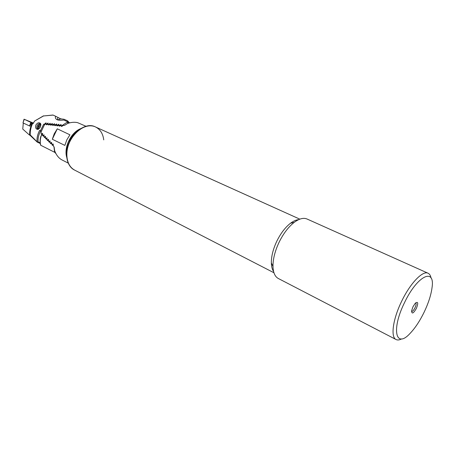 <?xml version="1.0" encoding="UTF-8"?>
<svg xmlns="http://www.w3.org/2000/svg" width="455" height="455" viewBox="0 0 455 455"><rect width="100%" height="100%" fill="white"/><g stroke="black" fill="none" stroke-linecap="round" stroke-linejoin="round"><path stroke-width="0.68" d="M299.822 219.156L95.493 126.956C87.542 123.032 75.348 129.698 69.962 141.38C64.291 152.823 66.703 166.354 74.66 170.119C69.729 167.383 67.112 162.361 66.817 155.058C65.964 138.229 84.129 120.825 95.493 126.956L95.277 126.86C87.326 122.935 75.126 129.601 69.751 141.278C64.081 152.715 66.487 166.246 74.449 170.011C69.518 167.275 66.902 162.253 66.601 154.95C65.742 138.127 83.908 120.729 95.277 126.86L95.493 126.956C100.18 129.271 102.932 133.577 103.746 139.884C102.932 133.577 100.18 129.271 95.493 126.956C87.542 123.032 75.348 129.698 69.962 141.38C64.291 152.823 66.703 166.354 74.66 170.119L273.95 272.755M298.668 219.64C296.171 219.828 293.452 221.028 290.512 223.234C285.245 227.341 280.672 233.347 276.782 241.252C273.102 249.118 271.288 256.341 271.351 262.933C271.453 266.607 272.204 269.479 273.609 271.55M431.033 277.982C430.561 275.514 429.571 273.933 428.075 273.233L307.017 219.003C303.53 217.524 299.276 218.639 294.254 222.347C288.436 226.908 283.363 233.574 279.04 242.361C274.951 251.103 272.932 259.123 272.983 266.414C273.205 272.647 274.974 276.674 278.306 278.488L396.066 339.538C397.551 340.277 399.399 340.067 401.623 338.901M428.075 273.233C422.752 270.281 410.091 283.419 401.537 301.511C392.813 319.37 390.487 337.218 396.066 339.538M424.197 312.056C428.331 303.354 430.913 295.432 431.943 288.294C435.572 267.028 417.315 275.258 404.393 302.882C390.97 330.074 395.952 349.167 410.268 333.202C415.284 327.879 419.925 320.832 424.197 312.056M412.941 306.841L411.627 310.759C411.758 314.342 413.339 313.563 416.37 308.427C418.475 302.893 418.094 301.187 415.222 303.314L412.941 306.841M411.548 311.499C412.526 311.578 413.68 310.338 415.005 307.773C416.171 305.163 416.416 303.502 415.751 302.797M66.771 157.504C63.586 147.528 70.917 132.337 80.711 128.629M61.402 126.223L61.653 126.462L63.524 125.307L64.428 125.426L67.63 123.481C71.293 122.207 74.631 121.94 77.663 122.679L86.046 126.291M59.201 125.961L59.446 126.2L61.072 125.125M57.023 125.711L57.273 125.955L58.837 124.852M54.879 125.472L55.129 125.716L56.636 124.59M52.757 125.239L53.013 125.489L54.469 124.346M50.67 125.023L50.926 125.267L52.325 124.107M48.605 124.812L48.861 125.062L50.209 123.885M46.564 124.619L46.819 124.863L48.122 123.669M68.261 163.135L61.982 159.927C58.718 158.192 56.272 155.092 54.645 150.639L54.145 146.937L53.485 146.3L53.098 143.905L52.109 144.974L51.523 142.347L50.488 143.393L50.221 143.132L49.976 140.8L48.901 141.829L48.634 141.573L48.452 139.275L47.337 140.282L47.081 140.026L46.956 137.763L45.807 138.752L45.551 138.496L45.483 136.261L44.3 137.234L44.05 136.983L44.038 134.777L42.816 135.732L42.571 135.482L42.611 133.304L41.359 134.248L41.121 133.998L41.126 131.751L44.476 124.733L46.063 123.464M52.308 139.247L54.247 133.77L57.296 128.816L69.922 134.811L66.834 139.844L64.855 145.407L52.308 139.247L57.296 128.816M41.359 134.248L42.008 134.549M69.188 140.987C71.327 136.619 74.193 133.201 77.788 130.744M45.807 138.752L46.427 139.037M44.3 137.234L44.92 137.524M50.488 143.393L51.108 143.678M48.901 141.829L49.521 142.114M47.337 140.282L47.963 140.567M52.109 144.974L52.729 145.253M42.816 135.732L43.441 136.022M40.904 124.704L40.142 123.811C39.016 123.459 38.032 124.033 37.185 125.529C36.554 127.127 36.724 128.259 37.697 128.924L38.885 128.958M35.911 124.92C37.543 122.651 39.084 122.19 40.535 123.532L40.381 127.081L37.737 129.413C35.774 129.129 35.166 127.627 35.911 124.92M23.302 123.043L22.756 129.066L29.097 134.731L29.638 134.515L30.24 134.93L37.134 141.869C36.679 138.223 37.52 134.379 39.659 130.346L40.455 130.733L43.731 124.158L44.38 124.215L46.029 122.804L46.063 124.374L48.099 123.015L48.105 124.573L48.446 124.607L50.204 123.242L50.169 124.784L52.331 123.476L52.262 125L54.492 123.72L54.384 125.227L56.682 123.982L56.528 125.466L58.9 124.249L58.706 125.716L61.152 124.534L60.913 125.978L61.283 126.024L67.778 121.843L63.836 120.029C58.485 120.712 55.658 119.853 55.351 117.453L55.641 116.252L53.036 115.064M53.11 115.092L43.509 115.974L34.728 120.962L33.067 123.55L31.446 122.992L32.948 123.584M30.24 134.93C30.064 131.097 30.849 127.292 32.589 123.51M60.612 118.806L55.641 116.252M67.778 121.843L69.751 122.839M29.638 134.515C29.564 130.739 30.377 126.996 32.089 123.294M43.509 115.974L52.979 115.03M43.521 115.832L34.728 120.962M62.71 125.142L63.296 125.432M61.283 126.024L61.874 126.314M67.249 122.475L68.608 123.157M40.455 130.733L41.32 131.137M43.731 124.158L44.806 124.676M44.38 124.215L44.977 124.505M40.7 130.847C38.59 134.725 37.742 138.422 38.157 141.937L40.165 142.842M37.134 141.869L37.435 142.244L38.157 141.937L37.134 141.869M48.446 124.607L49.043 124.897M50.169 124.784L51.011 125.193M50.516 124.818L51.114 125.108M52.262 125L53.104 125.409M52.615 125.04L53.207 125.324M54.384 125.227L55.226 125.637M54.736 125.267L55.328 125.557M56.528 125.466L57.37 125.881M46.063 124.374L46.905 124.784M46.404 124.408L46.996 124.693M48.105 124.573L48.947 124.983M56.892 125.506L57.484 125.796M58.706 125.716L59.548 126.132M59.07 125.762L59.662 126.052M60.913 125.978L61.755 126.393M31.446 122.992L29.859 126.115M31.435 122.452L30.206 121.843L31.435 122.452M30.258 121.821L32.936 123.015L30.258 121.821M30.11 121.855L32.908 123.021L30.11 121.855M55.464 152.652L54.577 152.26L53.974 146.777M42.651 133.986L40.876 136.233C39.921 139.463 39.841 142.449 40.626 145.202L54.577 152.26M41.405 135.317C40.137 138.946 39.921 142.267 40.757 145.27M53.258 144.622L52.604 145.418L52.376 145.094M51.66 143.058L50.977 143.837L50.761 143.518M50.095 141.511L49.379 142.273L49.168 141.954M48.554 139.975L47.815 140.726L47.61 140.407M47.041 138.457L46.273 139.19L46.08 138.877M45.551 136.955L44.761 137.672L44.573 137.364M44.089 135.465L43.276 136.164L43.094 135.863M40.552 124.113L39.631 124.306C38.197 125.222 37.583 126.524 37.776 128.213L38.209 129.061M40.87 125.495L39.921 125.068L38.664 126.28L38.567 128.003L39.488 128.418M40.87 125.523L39.921 125.068M40.376 127.087L38.664 126.28M33.465 123.186L28.29 121.041L33.38 123.305M33.488 123.151L26.43 120.234L33.352 123.333M33.516 123.1L24.041 119.199L33.306 123.385M24.252 119.307L22.983 122.89L30.081 126.2M25.531 119.904L29.774 121.519M32.532 122.708L33.494 123.14M26.879 120.535L30.371 122.168M55.965 153.654L54.896 152.402M60.31 118.857L63.928 119.227L67.562 120.797L69.103 122.509M66.276 152.59L66.657 156.241C65.747 151.299 66.521 146.18 68.967 140.879M30.172 135.431L29.262 134.816M57.893 117.441L57.25 119.841M29.552 125.984L30.781 122.355M29.763 126.075L31.56 122.696M32.18 122.941L33.317 123.373M290.512 223.234L294.254 222.347M271.351 262.933L272.983 266.414M40.859 124.334L40.535 123.532M29.097 134.731L30.195 135.465M40.25 143.507L37.196 142.079L30.184 135.453M37.737 129.413L38.573 129.152M29.666 121.621L29.37 121.593L29.666 121.621M22.983 122.89L24.041 119.199M54.941 152.419L55.22 152.874M61.067 118.749L57.495 119.932"/></g></svg>
